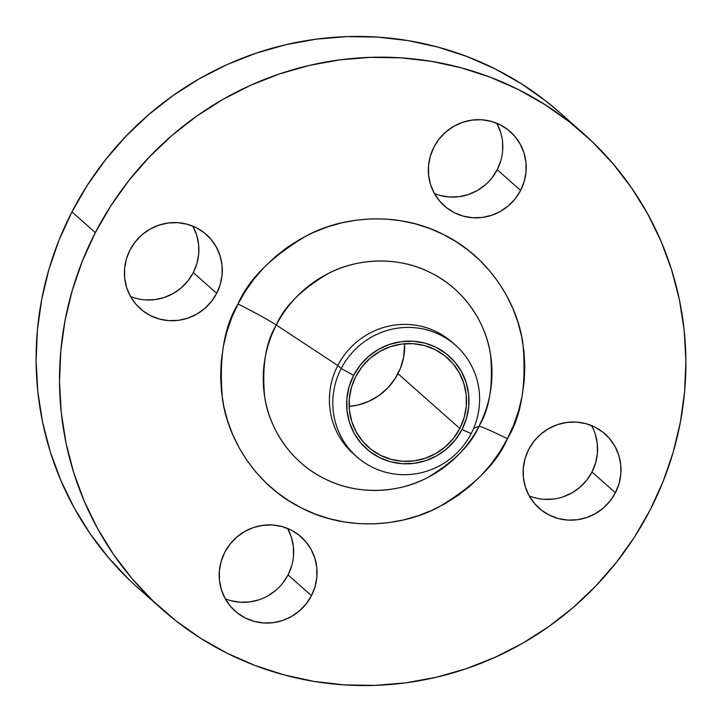 <?xml version="1.0" encoding="UTF-8"?>
<svg xmlns="http://www.w3.org/2000/svg" width="722" height="722" viewBox="0 0 722 722"><rect width="100%" height="100%" fill="white"/><g stroke="black" fill="none" stroke-linecap="round" stroke-linejoin="round"><path stroke-width="1.08" d="M520.616 190.437A49.647 48.374 -48.5 0 1 444.355 205.914A49.647 48.374 -48.5 0 1 433.94 147.08L430.339 156.087L428.543 165.582L428.615 175.202L430.556 184.57L434.301 193.334L439.689 201.149L446.53 207.728L454.544 212.8L463.434 216.185L472.865 217.746L482.458 217.421L491.844 215.228L500.68 211.248L508.622 205.635L515.346 198.613L520.616 190.437L524.217 181.421L526.022 171.926L525.941 162.306L524.001 152.938L520.255 144.174L514.867 136.359L508.035 129.78L500.012 124.707L491.122 121.323L481.7 119.762L472.107 120.087L462.712 122.28L453.876 126.26L445.943 131.873L439.211 138.904L433.94 147.08A49.647 48.374 -48.5 0 1 510.201 131.594A49.647 48.374 -48.5 0 1 520.616 190.437L497.214 169.697L520.616 190.437M434.418 193.55A49.647 48.374 131.5 0 0 497.214 169.697L491.944 177.874M216.69 293.331A49.647 48.374 -48.5 0 1 140.429 308.808A49.647 48.374 -48.5 0 1 130.014 249.974L126.413 258.981L124.608 268.485L124.689 278.096L126.63 287.473L130.366 296.237L135.763 304.052L142.595 310.622L150.618 315.704L159.508 319.079L168.93 320.64L178.524 320.315L187.919 318.122L196.754 314.151L204.687 308.538L211.42 301.507L216.69 293.331L220.291 284.324L222.087 274.82L222.015 265.209L220.066 255.832L216.329 247.068L210.941 239.253L204.1 232.683L196.086 227.61L187.197 224.226L177.765 222.665L168.172 222.99L158.786 225.183L149.95 229.154L142.008 234.767L135.285 241.798L130.014 249.974A49.647 48.374 -48.5 0 1 206.275 234.497A49.647 48.374 -48.5 0 1 216.69 293.331L193.279 272.591L216.69 293.331M130.492 296.453A49.647 48.374 131.5 0 0 193.279 272.591L188.018 280.768L181.285 287.798L173.352 293.412L164.517 297.392L155.122 299.585L145.528 299.901M311.462 595.659A49.647 48.374 -48.5 0 1 235.201 611.146A49.647 48.374 -48.5 0 1 224.786 552.303L221.185 561.319L219.389 570.813L219.461 580.434L221.41 589.802L225.147 598.565L230.535 606.381L237.376 612.951L245.39 618.032L254.279 621.407L263.71 622.969L273.304 622.653L282.699 620.46L291.526 616.48L299.468 610.866L306.191 603.836L311.462 595.659L315.063 586.652L316.868 577.158L316.787 567.537L314.846 558.169L311.11 549.406L305.713 541.581L298.881 535.011L290.858 529.939L281.968 526.555L272.546 524.993L262.952 525.318L253.557 527.511L244.722 531.491L236.789 537.096L230.056 544.126L224.786 552.303A49.647 48.374 -48.5 0 1 301.047 536.825A49.647 48.374 -48.5 0 1 311.462 595.659L288.06 574.92L311.462 595.659M225.264 598.782A49.647 48.374 131.5 0 0 288.06 574.92L282.789 583.096M615.397 492.765A49.647 48.374 -48.5 0 1 539.135 508.243A49.647 48.374 -48.5 0 1 528.721 449.409L525.12 458.416L523.315 467.91L523.387 477.531L525.336 486.899L529.073 495.662L534.47 503.487L541.301 510.057L549.325 515.129L558.214 518.513L567.636 520.075L577.23 519.75L586.625 517.557L595.46 513.577L603.393 507.972L610.126 500.942L615.397 492.765L618.998 483.749L620.794 474.255L620.721 464.634L618.772 455.266L615.036 446.503L609.648 438.687L602.807 432.117L594.793 427.036L585.894 423.652L576.472 422.099L566.878 422.415L557.483 424.608L548.648 428.588L540.715 434.202L533.982 441.232L528.721 449.409A49.647 48.374 -48.5 0 1 604.982 433.922A49.647 48.374 -48.5 0 1 615.397 492.765L591.986 472.026L615.397 492.765M529.199 495.879A49.647 48.374 131.5 0 0 591.986 472.026L586.715 480.202L579.992 487.233L572.05 492.846L563.214 496.817M455.591 345.315L452.18 342.291A74.474 72.561 131.5 0 0 337.788 365.512L276.309 325.044A39.719 2.256 27.3 0 0 238.007 303.998A39.719 2.256 -152.7 0 1 276.309 325.044C265.723 342.264 261.851 366.225 264.685 396.947C268.819 426.828 289.865 461.863 324.467 478.659C358.635 496.267 399.798 492.341 426.756 478.009C453.624 462.152 471.006 444.942 478.894 426.377A39.719 2.256 -152.7 0 1 507.395 438.741C496.916 463.434 473.803 486.33 438.064 507.413C402.217 526.473 347.49 531.681 302.04 508.27C256.039 485.942 228.044 439.346 222.547 399.609C218.775 358.762 223.928 326.885 238.007 303.998L231.726 317.734L226.807 331.994L223.297 346.632L221.221 361.514L220.607 376.487L221.455 391.405L223.757 406.134L227.493 420.529L232.628 434.454L239.117 447.766L246.888 460.347L255.877 472.062L265.985 482.819L277.122 492.494L289.179 501.005L302.04 508.27L315.586 514.217L329.683 518.784L344.186 521.934L358.969 523.63L373.879 523.865L388.788 522.629L403.535 519.939L417.984 515.815L432 510.301L445.438 503.451L458.181 495.319L470.103 486.005L481.087 475.581L491.023 464.156L499.823 451.837L507.395 438.741L513.676 424.996L518.595 410.746L522.114 396.107L524.19 381.225L524.804 366.253L523.955 351.334L521.654 336.605L517.909 322.211L512.773 308.285L506.284 294.973L498.514 282.392L489.525 270.678L479.417 259.92L468.28 250.245L456.223 241.735L443.362 234.47L429.816 228.522L415.728 223.955L401.215 220.806L386.441 219.109L371.523 218.874L356.623 220.111L341.876 222.8L327.418 226.925L313.411 232.439L299.964 239.289L287.221 247.411L275.299 256.734L264.315 267.158L254.379 278.584L245.579 290.903L238.007 303.998C248.494 279.297 271.598 256.409 307.337 235.327C343.185 216.266 397.921 211.059 443.362 234.47C489.372 256.797 517.358 303.393 522.854 343.13C526.627 383.978 521.474 415.845 507.395 438.741A39.719 2.256 27.3 0 0 478.894 426.377A116.034 113.065 131.5 0 0 430.736 272.763A116.034 113.065 131.5 0 0 276.309 325.044L337.788 365.512L341.199 368.536L353.636 375.377A62.056 60.468 -48.5 0 1 436.232 347.417A62.056 60.468 -48.5 0 1 461.981 429.572L471.213 433.57A74.474 72.561 131.5 0 0 440.312 334.981A74.474 72.561 131.5 0 0 341.199 368.536A74.474 72.561 -48.5 0 1 455.591 345.315A74.474 72.561 -48.5 0 1 471.213 433.57A74.474 72.561 -48.5 0 1 356.821 456.791A74.474 72.561 -48.5 0 1 341.199 368.536L337.788 365.512A74.474 72.561 -48.5 0 1 453.867 343.834M473.668 428.345L478.894 426.377L473.668 428.345M583.421 133.543L560.01 112.803A317.743 309.603 131.5 0 0 71.938 211.898L95.34 232.637A317.743 309.603 -48.5 0 1 583.421 133.543A317.743 309.603 -48.5 0 1 650.062 510.102A317.743 309.603 -48.5 0 1 161.99 609.197A317.743 309.603 -48.5 0 1 95.34 232.637L71.938 211.898L59.014 240.191L48.879 269.559L41.641 299.702L37.373 330.333L36.1 361.162L37.842 391.893L42.589 422.217L50.287 451.864L60.874 480.527L74.231 507.945L90.232 533.847L108.733 557.98L129.554 580.118M459.815 428.489A59.574 58.049 -48.5 0 1 368.301 447.071A59.574 58.049 -48.5 0 1 355.811 376.46A59.574 58.049 -48.5 0 1 447.324 357.886A59.574 58.049 -48.5 0 1 459.815 428.489L397.957 373.68L459.815 428.489L464.138 417.677L466.295 406.278L466.204 394.735L463.876 383.49L459.391 372.976L452.92 363.599L444.716 355.711L435.095 349.619L424.419 345.558L413.11 343.69L401.603 344.078L390.331 346.704L379.727 351.479L370.205 358.211L362.128 366.65L355.811 376.46L351.488 387.272L349.322 398.67L349.412 410.213L351.749 421.458L356.235 431.973L362.706 441.35L370.909 449.237L380.53 455.329L391.198 459.391L402.506 461.259L414.022 460.88L425.294 458.244L435.898 453.47L445.42 446.738L453.497 438.299L459.815 428.489M349.132 406.387A59.574 58.049 131.5 0 0 397.957 373.68A59.574 58.049 131.5 0 0 404.627 343.753L403.634 357.219L400.385 368.373L395.033 378.734L387.804 387.904L378.96 395.53L368.843 401.306L357.859 405.033L349.132 406.387M560.281 113.047L546.112 101.215L521.284 83.689L494.796 68.734L466.908 56.496L437.893 47.083L408.02 40.603L377.579 37.102L346.867 36.623L316.182 39.168L285.813 44.71L256.057 53.202L227.195 64.556L199.516 78.662L173.271 95.394L148.732 114.581L126.115 136.043L105.656 159.562L87.533 184.931L71.938 211.898A317.743 309.603 131.5 0 0 138.579 588.457L161.99 609.197M485.211 184.904L477.278 190.509L468.443 194.489L459.048 196.682L449.454 197.007L440.032 195.445M496.853 123.435L500.59 132.198M502.539 141.566L502.611 151.187M500.815 160.681L497.214 169.697A49.647 48.374 131.5 0 0 496.736 123.218M192.927 226.338L196.664 235.101L198.613 244.469L198.685 254.09L196.88 263.584L193.279 272.591A49.647 48.374 131.5 0 0 192.801 226.121M276.057 590.127L268.124 595.74M259.288 599.72L249.893 601.913L240.3 602.238L230.878 600.677M287.699 528.666L291.444 537.43L293.385 546.798L293.457 556.418M291.661 565.913L288.06 574.92A49.647 48.374 131.5 0 0 287.582 528.45M553.828 499.01L544.235 499.335M595.37 434.527L597.311 443.904L597.392 453.515L595.587 463.019L591.986 472.026A49.647 48.374 131.5 0 0 591.508 425.547M650.062 510.102L634.467 537.069L616.344 562.438L595.885 585.957L573.268 607.419L548.729 626.606L522.484 643.338L494.805 657.444L465.943 668.798L436.187 677.29L405.818 682.832L375.133 685.377L344.421 684.898L313.98 681.397L284.107 674.917L255.092 665.503L227.204 653.266L200.716 638.311L175.888 620.785L152.956 600.857L132.135 578.719L113.643 554.577L97.632 528.684L84.275 501.267L73.698 472.603L66 442.956L61.253 412.632L59.502 381.902L60.774 351.072L65.052 320.442L72.29 290.298L82.416 260.931L95.34 232.637L110.935 205.671L129.058 180.301L149.517 156.773L172.134 135.321L196.682 116.134L222.917 99.401L250.606 85.295L279.459 73.933L309.215 65.449L339.584 59.899L370.278 57.354L400.981 57.841L431.422 61.334L461.295 67.823L490.31 77.227L518.197 89.474L544.686 104.428L569.514 121.955L592.446 141.882L613.267 164.02L631.768 188.153L647.769 214.055L661.126 241.473L671.713 270.136L679.411 299.783L684.158 330.107L685.9 360.838L684.627 391.667L680.359 422.298L673.121 452.441L662.986 481.809L650.062 510.102M276.309 325.044A116.034 113.065 131.5 0 0 324.467 478.659A116.034 113.065 131.5 0 0 478.894 426.377C489.48 409.157 493.352 385.187 490.518 354.475C486.384 324.593 465.329 289.549 430.736 272.763C396.558 255.155 355.404 259.072 328.447 273.403C301.57 289.26 284.197 306.471 276.309 325.044M355.143 455.257A74.474 72.561 -48.5 0 1 337.788 365.512A74.474 72.561 131.5 0 0 353.41 453.768L356.821 456.791M341.199 368.536A74.474 72.561 131.5 0 0 372.11 467.125A74.474 72.561 131.5 0 0 471.213 433.57L461.981 429.572A62.056 60.468 -48.5 0 1 379.393 457.531A62.056 60.468 -48.5 0 1 353.636 375.377L341.199 368.536M461.981 429.572L455.401 439.788L446.981 448.579L437.063 455.591L426.025 460.564L414.284 463.307L402.289 463.714L390.512 461.764L379.393 457.531L369.375 451.187L360.829 442.974L354.087 433.2L349.412 422.244L346.984 410.538L346.885 398.508L349.132 386.64L353.636 375.377L360.224 365.161L368.635 356.37L378.554 349.358L389.6 344.385L401.342 341.641L413.336 341.235L425.114 343.185L436.232 347.417L446.25 353.762L454.797 361.975L461.538 371.749L466.213 382.705L468.641 394.42L468.731 406.441L466.484 418.309L461.981 429.572"/></g></svg>
